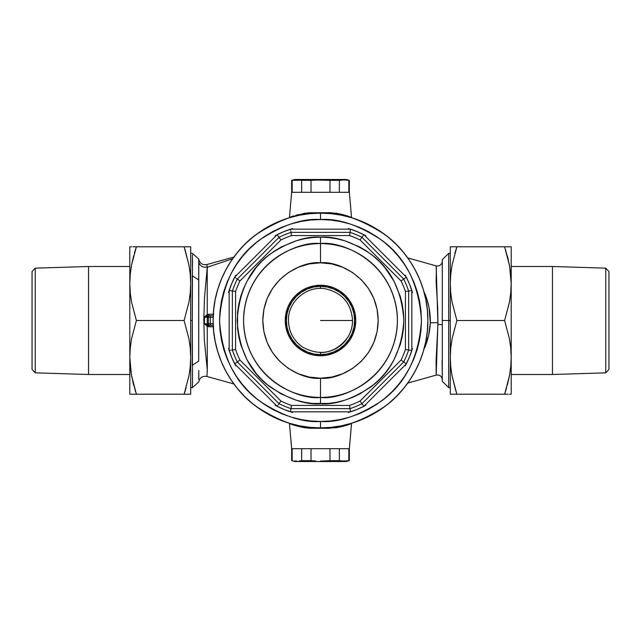 <?xml version="1.0" encoding="UTF-8"?>
<svg xmlns="http://www.w3.org/2000/svg" width="641" height="641" viewBox="0 0 641 641"><rect width="100%" height="100%" fill="white"/><g stroke="black" fill="none" stroke-linecap="round" stroke-linejoin="round"><path stroke-width="0.96" d="M290.285 217.027L289.468 217.323L291.655 192.3L289.468 217.323L293.722 215.889M293.129 216.073L292.136 216.394M298.081 214.655L297.112 214.911M347.278 215.889L341.589 214.326M348.864 216.402L347.879 216.081M295.822 215.264L308.425 212.796L330.676 212.716L339.586 213.862L351.532 217.323L349.345 192.3L351.532 217.323L350.707 217.027M350.715 423.973L351.532 423.677L349.345 448.7L291.655 448.7L292.168 448.7L291.655 448.7L289.468 423.677L291.655 448.7L349.345 448.7L351.532 423.677L339.586 427.138L328.673 428.308L308.401 428.204L301.414 427.138L290.293 423.973M448.7 320.5L448.7 253.339L448.7 387.661L448.7 320.5L450.303 320.5L442.29 320.5L448.7 320.5M442.29 259.749L442.29 320.5L442.29 259.749L448.7 253.339L450.303 253.339M435.952 266.159L436.417 267.746L436.112 281.367L437.691 307.856L437.923 322.655L430.327 322.792L437.923 322.655L436.176 375.105L436.088 360.699L437.907 324.37L442.29 324.675L437.907 324.37L436.176 265.895M423.869 291.463L427.202 300.397L429.053 307.688L430.327 322.792L428.557 335.588L423.869 349.537M206.835 264.557L207.211 266.888A6.41 6.186 0 0 1 198.782 261.961L198.75 259.1C199.768 263.371 202.468 265.206 206.835 264.557L233.893 257.041M190.697 387.661L192.372 387.661L192.492 381.828L192.3 320.5L190.697 320.5L192.3 320.5L192.492 259.204M207.043 265.839L207.267 267.249L232.675 258.74L207.267 267.249L204.503 297.68L203.814 318.473L204.287 339.546L207.283 369.785L206.971 375.594M206.843 376.395L206.915 375.971M213.693 326.782L207.452 326.517L204.471 323.793L204.471 317.207L205.296 316.101L207.452 314.483L208.79 314.234L213.693 314.218L208.79 314.234L209.11 315.692L213.237 315.692L210.889 315.692A1.603 0.641 90 0 0 210.248 317.295L213.181 317.295L208.325 317.295L208.325 323.705L210.248 323.705L210.248 317.295A1.603 0.641 -90 0 1 210.889 315.692L209.928 315.692A1.603 1.603 0 0 0 208.325 317.295L208.325 323.705L204.471 323.793L204.471 317.207L210.248 317.295L210.248 323.705L204.471 323.793L208.501 325.243L213.237 325.308L210.889 325.308A1.603 0.641 -90 0 1 210.248 323.705A1.603 0.641 90 0 0 210.889 325.308L209.928 325.308A1.603 1.603 0 0 1 208.325 323.705A1.603 1.603 0 0 0 209.928 325.308L209.11 325.308L208.79 326.766L204.471 323.793L209.11 325.308L208.79 326.766L213.693 326.782M206.747 275.806L206.883 274.861M207.388 268.747L207.339 267.77M291.655 192.3L349.345 192.3L291.655 192.3L292.168 192.3L291.655 192.3L291.655 180.337L320.5 179.913L320.5 179.48L294.86 179.48L320.5 179.48L320.5 179.913L311.021 180.337L311.021 192.3L301.647 192.3L301.647 180.337L296.911 179.913L292.168 180.337L292.168 192.3L292.168 180.337L291.655 180.337L294.86 179.48M198.75 259.06L198.71 279.981L192.3 275.702L198.71 279.981L198.71 361.019L192.3 365.298C192.492 395.104 192.492 395.104 192.3 365.298L198.71 361.019L198.782 261.961A6.41 6.186 180 0 0 207.211 266.888L207.307 370.121M289.331 217.756L279.412 221.305L289.331 217.756L299.555 215.192L309.98 213.653L320.5 213.132L320.5 219.543C338.047 218.196 358.239 224.927 381.075 239.734C405.577 257.265 419.038 284.187 421.457 320.5C419.038 356.813 405.577 383.735 381.075 401.266C358.239 416.073 338.047 422.804 320.5 421.457L320.5 427.868C339.161 429.302 360.635 422.139 384.921 406.394C407.98 389.92 428.292 356.949 427.868 320.5C428.292 284.051 407.98 251.08 384.921 234.606C360.635 218.861 339.161 211.698 320.5 213.132A107.368 107.368 0 0 1 427.868 320.5A107.368 107.368 0 0 1 320.5 427.868L309.98 427.347L299.555 425.808L289.331 423.244L279.412 419.695L269.885 415.192L260.847 409.775L269.885 415.192M231.225 260.847L225.808 269.885L231.225 260.847L237.507 252.386L244.582 244.582L252.386 237.507L260.847 231.225L269.885 225.808L279.412 221.305M217.756 351.669L221.305 361.588L217.756 351.669L215.192 341.445L213.653 331.02L213.132 320.5L213.653 309.98L215.192 299.555L217.756 289.331L221.305 279.412L225.808 269.885M351.669 423.244L361.588 419.695L351.669 423.244L341.445 425.808L331.02 427.347L320.5 427.868A107.368 107.368 0 0 1 213.132 320.5A107.368 107.368 0 0 1 320.5 213.132L331.02 213.653L341.445 215.192L351.669 217.756L361.588 221.305L371.115 225.808L380.153 231.225L371.115 225.808M409.775 380.153L415.192 371.115L409.775 380.153L403.493 388.614L396.418 396.418L388.614 403.493L380.153 409.775L371.115 415.192L361.588 419.695M423.244 289.331L419.695 279.412L423.244 289.331L425.808 299.555L427.347 309.98L427.868 320.5L427.347 331.02L425.808 341.445L423.244 351.669L419.695 361.588L415.192 371.115M192.404 254.846L192.372 266.255M198.75 381.892L198.75 381.9C199.768 377.629 202.468 375.794 206.835 376.443L233.893 383.959M198.782 379.232L198.806 376.972M198.806 376.507L198.782 373.182M198.75 370.434L198.782 378.879M442.29 381.251L442.29 320.5L442.29 381.251L448.7 387.661L450.303 387.661M424.727 293.298C428.629 302.648 430.496 312.479 430.327 322.792C429.839 331.541 427.972 339.85 424.727 347.702M442.29 377.18L442.09 360.562M192.3 275.702C192.492 245.896 192.492 245.896 192.3 275.702L192.3 365.298M347.871 424.927L348.864 424.606M345.195 425.728L347.278 425.111M342.919 426.345L343.888 426.089M293.722 425.111L297.945 426.305M292.136 424.598L293.121 424.919M351.597 423.268L336.285 427.787A3.205 1.603 80.8 0 1 336.309 426.698A3.205 1.603 -99.2 0 0 336.285 427.787L304.715 427.787L290.205 423.941M289.403 217.732L304.715 213.213L336.285 213.213A3.205 1.603 -80.8 0 0 336.309 214.302A3.205 1.603 99.2 0 1 336.285 213.213L351.532 217.323M348.824 216.386L348.111 216.153M344.409 215.055L343.448 214.791M292.961 216.129L292.176 216.386M304.715 213.213A3.205 1.603 -99.2 0 1 304.691 214.302A3.205 1.603 80.8 0 0 304.715 213.213M304.715 427.787A3.205 1.603 99.2 0 0 304.691 426.698A3.205 1.603 -80.8 0 1 304.715 427.787M348.039 424.871L348.824 424.614M292.176 424.614L292.889 424.847M296.591 425.945L297.552 426.209M213.181 323.705L210.248 323.705L213.181 323.705M208.325 317.295A1.603 1.603 0 0 1 209.928 315.692L204.471 317.207L208.325 317.295M209.11 315.692L208.79 314.234L204.471 317.207L209.11 315.692M320.5 285.245L320.5 286.367L320.5 285.245A35.255 35.255 0 0 1 355.755 320.5A35.255 35.255 0 0 1 320.5 355.755A35.255 35.255 0 0 0 355.755 320.5A35.255 35.255 0 0 0 320.5 285.245L327.375 285.926L333.993 287.929L340.091 291.19L345.427 295.573L349.81 300.909L353.071 307.007L355.074 313.625L355.755 320.5L355.074 327.375L353.071 333.993L349.81 340.091L345.427 345.427L340.091 349.81L333.993 353.071L327.375 355.074L320.5 355.755L313.625 355.074L307.007 353.071L300.909 349.81L295.573 345.427L291.19 340.091L287.929 333.993L285.926 327.375L285.245 320.5L285.926 313.625L287.929 307.007L291.19 300.909L295.573 295.573L300.909 291.19L307.007 287.929L313.625 285.926L320.5 285.245A35.255 35.255 0 0 0 285.245 320.5A35.255 35.255 0 0 0 320.5 355.755A35.255 35.255 0 0 1 285.245 320.5A35.255 35.255 0 0 1 320.5 285.245M320.5 354.633L320.5 355.755L320.5 354.633A34.133 34.133 0 0 0 354.633 320.5A34.133 34.133 0 0 0 320.5 286.367L320.5 288.45L320.5 286.367A34.133 34.133 0 0 1 354.633 320.5A34.133 34.133 0 0 1 320.5 354.633L313.842 353.976L307.44 352.037L301.534 348.88L296.366 344.634L292.12 339.466L288.963 333.56L287.024 327.158L286.367 320.5L287.024 313.842L288.963 307.44L292.12 301.534L296.366 296.366L301.534 292.12L307.44 288.963L313.842 287.024L320.5 286.367L327.158 287.024L333.56 288.963L339.466 292.12L344.634 296.366L348.88 301.534L352.037 307.44L353.976 313.842L354.633 320.5L353.976 327.158L352.037 333.56L348.88 339.466L344.634 344.634L339.466 348.88L333.56 352.037L327.158 353.976L320.5 354.633A34.133 34.133 0 0 1 286.367 320.5A34.133 34.133 0 0 1 320.5 286.367A34.133 34.133 0 0 0 286.367 320.5A34.133 34.133 0 0 0 320.5 354.633L320.5 352.55L320.5 354.633M320.5 397.42L320.5 403.83C306.013 404.944 289.347 399.383 270.502 387.164C250.278 372.693 239.165 350.475 237.17 320.5C239.165 290.525 250.278 268.307 270.502 253.836C289.347 241.617 306.013 236.056 320.5 237.17L320.5 262.81C337.374 260.494 377.405 277.801 378.19 320.5C377.405 363.199 337.374 380.506 320.5 378.19L320.5 397.42C342.999 400.513 396.37 377.437 397.42 320.5C396.37 263.563 342.999 240.487 320.5 243.58A76.92 76.92 0 0 1 397.42 320.5A76.92 76.92 0 0 1 320.5 397.42A76.92 76.92 0 0 1 243.58 320.5A76.92 76.92 0 0 1 320.5 243.58C298.001 240.487 244.63 263.563 243.58 320.5C244.63 377.437 298.001 400.513 320.5 397.42L320.5 378.19C303.626 380.506 263.595 363.199 262.81 320.5C263.595 277.801 303.626 260.494 320.5 262.81L320.5 237.17L328.665 237.571L336.757 238.773L344.69 240.76L359.785 247.009L366.796 251.216L373.366 256.088L379.424 261.576L384.912 267.634L393.991 281.215L400.24 296.31L402.228 304.243L403.429 312.335L403.83 320.5L403.429 328.665L402.228 336.757L400.24 344.69L393.991 359.785L389.784 366.796L384.912 373.366L379.424 379.424L373.366 384.912L359.785 393.991L352.39 397.484L344.69 400.24L336.757 402.228L328.665 403.429L312.335 403.429L304.243 402.228L296.31 400.24L281.215 393.991L267.634 384.912L261.576 379.424L256.088 373.366L247.009 359.785L240.76 344.69L238.773 336.757L237.571 328.665L237.571 312.335L238.773 304.243L240.76 296.31L243.516 288.61L247.009 281.215L256.088 267.634L261.576 261.576L267.634 256.088L274.204 251.216L281.215 247.009L296.31 240.76L304.243 238.773L312.335 237.571L320.5 237.17C334.987 236.056 351.653 241.617 370.498 253.836C390.722 268.307 401.835 290.525 403.83 320.5C401.835 350.475 390.722 372.693 370.498 387.164C351.653 399.383 334.987 404.944 320.5 403.83L320.5 397.42M360.066 239.95A89.74 89.74 0 0 0 349.481 235.567L291.519 235.567A89.74 89.74 0 0 0 280.934 239.95L239.95 280.934A89.74 89.74 0 0 0 235.567 291.519L235.567 349.481A89.74 89.74 0 0 0 239.95 360.066L280.934 401.05A89.74 89.74 0 0 0 291.519 405.433L349.481 405.433A89.74 89.74 0 0 0 360.066 401.05L401.05 360.066A89.74 89.74 0 0 0 405.433 349.481L405.433 291.519A89.74 89.74 0 0 0 401.05 280.934L360.066 239.95L401.05 280.934A89.74 89.74 0 0 1 405.433 291.519L405.433 349.481A89.74 89.74 0 0 1 401.05 360.066L360.066 401.05A89.74 89.74 0 0 1 349.481 405.433L291.519 405.433L290.998 408.637A92.945 92.945 0 0 1 279.043 403.686L237.314 361.957A92.945 92.945 0 0 1 232.363 350.002L232.363 290.998A92.945 92.945 0 0 1 237.314 279.043L279.043 237.314A92.945 92.945 0 0 1 290.998 232.363L350.002 232.363A92.945 92.945 0 0 1 361.957 237.314L403.686 279.043A92.945 92.945 0 0 1 408.637 290.998L408.637 350.002A92.945 92.945 0 0 1 403.686 361.957L361.957 403.686A92.945 92.945 0 0 1 350.002 408.637L290.998 408.637L350.002 408.637L349.481 405.433L350.002 408.637A92.945 92.945 0 0 0 361.957 403.686L360.066 401.05L361.957 403.686L403.686 361.957L401.05 360.066L403.686 361.957A92.945 92.945 0 0 0 408.637 350.002L405.433 349.481L408.637 350.002L408.637 290.998L405.433 291.519L408.637 290.998A92.945 92.945 0 0 0 403.686 279.043L401.05 280.934L403.686 279.043L361.957 237.314L360.066 239.95L361.957 237.314A92.945 92.945 0 0 0 350.002 232.363L349.481 235.567A89.74 89.74 0 0 1 360.066 239.95M380.153 231.225L388.614 237.507L396.418 244.582L403.493 252.386L409.775 260.847L415.192 269.885L419.695 279.412M260.847 409.775L252.386 403.493L244.582 396.418L237.507 388.614L231.225 380.153L225.808 371.115L221.305 361.588M348.408 412.508L357.293 409.335L365.827 405.296M405.296 365.827L409.335 357.293L412.508 348.408M412.508 292.592L409.335 283.707L405.296 275.173M365.827 235.704L357.293 231.665L348.408 228.492M292.592 228.492L283.707 231.665L275.173 235.704M235.704 275.173L231.665 283.707L228.492 292.592M228.492 348.408L231.665 357.293L235.704 365.827M275.173 405.296L283.707 409.335L292.592 412.508M320.5 421.457L330.395 420.969L340.195 419.518L349.81 417.107L359.136 413.774L368.094 409.535L376.588 404.447L384.544 398.542L391.891 391.891L398.542 384.544L404.447 376.588L409.535 368.094L413.774 359.136L417.107 349.81L419.518 340.195L420.969 330.395L421.457 320.5L420.969 310.605L419.518 300.805L417.107 291.19L413.774 281.864L409.535 272.906L404.447 264.413L398.542 256.456L391.891 249.109L384.544 242.458L376.588 236.553L368.094 231.465L359.136 227.226L349.81 223.893L340.195 221.482L330.395 220.031L320.5 219.543L310.605 220.031L300.805 221.482L291.19 223.893L281.864 227.226L272.906 231.465L264.413 236.553L256.456 242.458L249.109 249.109L242.458 256.456L236.553 264.413L231.465 272.906L227.226 281.864L223.893 291.19L221.482 300.805L220.031 310.605L219.543 320.5L220.031 330.395L221.482 340.195L223.893 349.81L227.226 359.136L231.465 368.094L236.553 376.588L242.458 384.544L249.109 391.891L256.456 398.542L264.413 404.447L272.906 409.535L281.864 413.774L291.19 417.107L300.805 419.518L310.605 420.969L320.5 421.457C302.953 422.804 282.761 416.073 259.925 401.266C235.423 383.735 221.962 356.813 219.543 320.5C221.962 284.187 235.423 257.265 259.925 239.734C282.761 224.927 302.953 218.196 320.5 219.543L320.5 213.132C301.839 211.698 280.365 218.861 256.079 234.606C233.02 251.08 212.708 284.051 213.132 320.5C212.708 356.949 233.02 389.92 256.079 406.394C280.365 422.139 301.839 429.302 320.5 427.868L320.5 421.457M290.477 411.843A96.15 96.15 0 0 1 277.144 406.322L234.678 363.856A96.15 96.15 0 0 1 229.157 350.523L229.157 290.477A96.15 96.15 0 0 1 234.678 277.144L277.144 234.678A96.15 96.15 0 0 1 290.477 229.157L350.523 229.157A96.15 96.15 0 0 1 363.856 234.678L406.322 277.144A96.15 96.15 0 0 1 411.843 290.477L411.843 350.523A96.15 96.15 0 0 1 406.322 363.856L363.856 406.322A96.15 96.15 0 0 1 350.523 411.843L290.477 411.843L291.519 405.433A89.74 89.74 0 0 1 280.934 401.05L279.043 403.686A92.945 92.945 0 0 0 290.998 408.637L290.477 411.843A96.15 96.15 0 0 1 277.144 406.322L234.678 363.856A96.15 96.15 0 0 1 229.157 350.523L229.157 290.477A96.15 96.15 0 0 1 234.678 277.144L277.144 234.678A96.15 96.15 0 0 1 290.477 229.157L350.523 229.157A96.15 96.15 0 0 1 363.856 234.678L361.957 237.314L363.856 234.678L406.322 277.144L403.686 279.043L406.322 277.144A96.15 96.15 0 0 1 411.843 290.477L408.637 290.998L411.843 290.477L411.843 350.523L408.637 350.002L411.843 350.523A96.15 96.15 0 0 1 406.322 363.856L403.686 361.957L406.322 363.856L363.856 406.322L361.957 403.686L363.856 406.322A96.15 96.15 0 0 1 350.523 411.843L350.002 408.637L350.523 411.843L290.477 411.843M320.5 378.19L331.758 377.084L342.574 373.799L352.55 368.471L361.292 361.292L368.471 352.55L373.799 342.574L377.084 331.758L378.19 320.5L377.084 309.242L373.799 298.426L368.471 288.45L361.292 279.708L352.55 272.529L342.574 267.201L331.758 263.916L320.5 262.81L309.242 263.916L298.426 267.201L288.45 272.529L279.708 279.708L272.529 288.45L267.201 298.426L263.916 309.242L262.81 320.5L263.916 331.758L267.201 342.574L272.529 352.55L279.708 361.292L288.45 368.471L298.426 373.799L309.242 377.084L320.5 378.19M237.314 361.957L279.043 403.686L280.934 401.05L239.95 360.066L237.314 361.957L239.95 360.066A89.74 89.74 0 0 1 235.567 349.481L232.363 350.002A92.945 92.945 0 0 0 237.314 361.957L234.678 363.856L237.314 361.957M232.363 290.998L232.363 350.002L235.567 349.481L235.567 291.519L232.363 290.998L235.567 291.519A89.74 89.74 0 0 1 239.95 280.934L237.314 279.043A92.945 92.945 0 0 0 232.363 290.998L229.157 290.477L232.363 290.998M279.043 237.314L237.314 279.043L239.95 280.934L280.934 239.95L279.043 237.314L280.934 239.95A89.74 89.74 0 0 1 291.519 235.567L290.998 232.363A92.945 92.945 0 0 0 279.043 237.314L277.144 234.678L279.043 237.314M291.519 235.567L349.481 235.567L350.002 232.363L290.998 232.363L291.519 235.567M350.002 232.363L350.523 229.157L350.002 232.363M290.677 230.383L290.477 229.157L290.677 230.383M290.958 232.114L290.838 231.417L290.958 232.114M235.688 277.865L234.678 277.144L235.688 277.865M237.114 278.891L236.537 278.482L237.114 278.891M230.383 350.323L229.157 350.523L230.383 350.323M232.114 350.042L231.417 350.162L232.114 350.042M277.865 405.312L277.144 406.322L277.865 405.312M278.891 403.886L278.482 404.463L278.891 403.886M294.54 460.983L296.911 461.087M301.647 460.663L299.275 460.983L301.647 460.663L301.647 448.7L311.021 448.7L311.021 460.663L301.647 460.663L315.757 460.983L311.021 460.663L311.021 448.7L301.647 448.7L301.647 460.663M320.5 461.087L329.979 460.663L329.979 448.7L339.353 448.7L339.353 460.663L344.089 461.087L348.832 460.663L348.832 448.7L349.345 448.7L348.832 448.7L348.832 460.663L344.089 461.087L329.979 460.663L320.5 461.087L320.5 461.52L320.5 461.087M294.86 461.52L346.14 461.52L294.86 461.52L291.655 460.663L291.655 448.7M292.168 448.7L292.168 460.663L292.168 448.7M349.345 448.7L349.345 460.663L346.14 461.52M341.725 460.983L346.46 460.983M339.353 448.7L329.979 448.7L329.979 460.663L339.353 460.663L339.353 448.7M320.5 320.5L352.55 320.5L320.5 320.5M352.55 320.5C351.332 303.562 342.478 293.041 326.013 288.931C307.207 285.013 287.825 301.31 288.45 320.5C288.795 332.062 293.746 341.076 303.329 347.558C320.78 356.388 335.523 353.095 347.558 337.671C350.851 332.423 352.518 326.694 352.55 320.5A32.042 32.042 0 0 1 320.5 352.542M35.255 268.154L32.05 271.568L32.05 369.432L35.255 372.846L35.255 268.154L35.255 372.846L88.546 374.504L129.803 374.504L88.546 374.504L88.546 266.496L88.546 374.504L35.255 372.846L32.05 369.432L32.05 271.568L35.255 268.154L88.546 266.496L35.255 268.154M129.803 266.496L88.546 266.496L129.803 266.496M131.397 374.985L136.389 394.215L184.111 394.215L188.927 375.979L190.241 366.716L190.697 357.358L190.241 347.983L188.919 338.712L184.111 320.5L136.389 320.5L131.573 338.736L130.259 347.999L129.803 357.358L131.397 374.985M132.903 246.785L184.111 246.785L136.389 246.785L131.573 265.021L130.259 274.284L129.803 283.642L130.259 293.017L131.581 302.288L136.389 320.5L184.111 320.5L188.927 302.264L190.241 293.001L190.697 283.642L190.241 274.268L188.919 264.997L184.111 246.785L190.697 246.785L190.241 246.785L190.697 246.785L190.697 283.642L190.697 246.785M133.665 255.847L131.581 264.997L136.389 246.785L134.354 253.331M186.146 387.661L184.111 394.215L129.803 394.215L130.259 394.215L129.803 394.215L129.803 357.358L129.803 394.215M184.969 249.413L188.919 264.997L190.241 274.268L190.697 283.642L190.697 394.215L184.111 394.215L190.697 394.215L190.697 283.642L190.241 293.001L188.927 302.264L184.111 320.5L188.919 338.712L190.241 347.983L190.697 357.358L190.241 366.716L188.927 375.979L184.111 394.215L186.138 387.701M133.681 246.785L136.389 246.785L131.573 265.021L130.259 274.284L129.803 283.642L129.803 246.785L129.803 357.358L130.259 347.999L131.573 338.736L136.389 320.5L131.581 302.288L130.259 293.017L129.803 283.642L129.803 357.358L130.259 366.732L131.581 376.003L135.531 391.587M187.597 394.215L186.827 394.215M188.935 394.215L190.249 394.215M188.919 246.785L184.111 246.785M186.835 246.785L187.597 246.785M131.565 246.785L130.251 246.785M132.727 381.435L133.657 385.137M131.581 394.215L136.389 394.215M133.665 394.215L132.903 394.215M509.603 266.015L504.611 246.785L456.889 246.785L452.073 265.021L450.759 274.284L450.303 283.642L450.759 293.017L452.081 302.288L456.889 320.5L504.611 320.5L509.427 302.264L510.741 293.001L511.197 283.642L509.603 266.015M508.097 394.215L456.889 394.215L504.611 394.215L509.427 375.979L510.741 366.716L511.197 357.358L510.741 347.983L509.419 338.712L504.611 320.5L456.889 320.5L452.073 338.736L450.759 347.999L450.303 357.358L450.759 366.732L452.081 376.003L456.889 394.215L450.303 394.215L450.759 394.215L450.303 394.215L450.303 357.358L450.303 394.215M507.335 385.153L509.419 376.003L504.611 394.215L506.646 387.669M454.854 253.339L456.889 246.785L511.197 246.785L510.741 246.785L511.197 246.785L511.197 283.642L511.197 246.785M456.031 391.587L452.081 376.003L450.759 366.732L450.303 357.358L450.303 246.785L456.889 246.785L450.303 246.785L450.303 357.358L450.759 347.999L452.073 338.736L456.889 320.5L452.081 302.288L450.759 293.017L450.303 283.642L450.759 274.284L452.073 265.021L456.889 246.785L454.862 253.299M507.319 394.215L504.611 394.215L509.427 375.979L510.741 366.716L511.197 357.358L511.197 394.215L511.197 283.642L510.741 293.001L509.427 302.264L504.611 320.5L509.419 338.712L510.741 347.983L511.197 357.358L511.197 283.642L510.741 274.268L509.419 264.997L505.469 249.413M453.403 246.785L454.173 246.785M452.065 246.785L450.751 246.785M452.081 394.215L456.889 394.215M454.165 394.215L453.403 394.215M509.435 394.215L510.749 394.215M508.273 259.565L507.343 255.863M509.419 246.785L504.611 246.785M507.335 246.785L508.097 246.785M605.745 372.846L608.95 369.432L608.95 271.568L605.745 268.154L605.745 372.846L605.745 268.154L552.454 266.496L511.197 266.496L552.454 266.496L552.454 374.504L552.454 266.496L605.745 268.154L608.95 271.568L608.95 369.432L605.745 372.846L552.454 374.504L605.745 372.846M511.197 374.504L552.454 374.504L511.197 374.504M346.46 180.017L344.089 179.913L348.832 180.337L348.832 192.3L348.832 180.337L344.089 179.913L339.353 180.337L339.353 192.3L329.979 192.3L329.979 180.337L315.757 180.017M296.911 179.913L294.54 180.017M344.089 179.913L341.725 180.017L344.089 179.913M348.832 180.337L349.345 180.337L348.832 180.337M320.5 179.913L341.725 180.017M346.14 179.48L320.5 179.48L346.14 179.48L349.345 180.337L349.345 192.3M301.647 192.3L311.021 192.3L311.021 180.337L301.647 180.337L301.647 192.3M329.979 192.3L339.353 192.3L339.353 180.337L329.979 180.337L329.979 192.3M407.724 257.898L436.184 265.903C439.734 266.352 441.769 264.813 442.29 261.272M407.724 383.102L436.184 375.097C439.734 374.648 441.769 376.187 442.29 379.728M198.75 259.068L192.372 253.339L190.697 253.339M192.372 387.661L198.75 381.932"/></g></svg>
